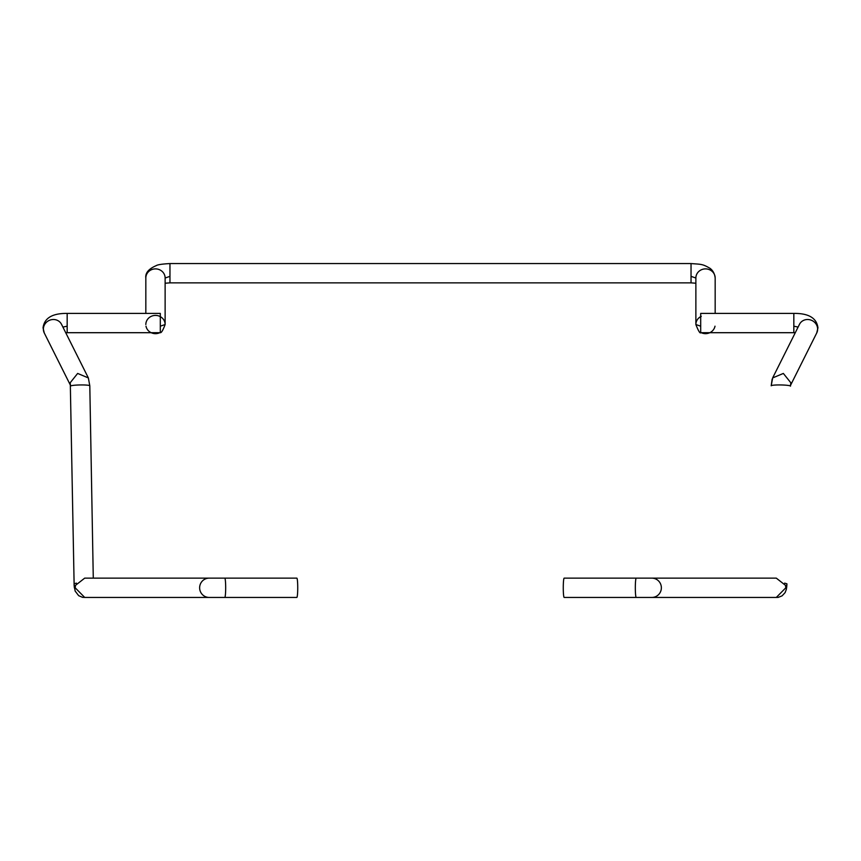 <?xml version="1.0" encoding="UTF-8"?>
<svg xmlns="http://www.w3.org/2000/svg" width="861" height="861" viewBox="0 0 861 861"><rect width="100%" height="100%" fill="white"/><g stroke="black" fill="none" stroke-linecap="round" stroke-linejoin="round"><path stroke-width="1.29" d="M776.31 597.437L785.813 587.794L785.501 585.351L776.299 578.14L651.852 578.14A9.654 9.514 90 0 1 661.366 587.794A9.654 9.514 90 0 1 651.852 597.437L776.31 597.437M636.225 578.14L564.181 578.14A9.654 0.904 90 0 0 563.266 587.794A9.654 0.904 90 0 0 564.181 597.437L636.225 597.437A9.654 0.904 -90 0 1 635.321 587.794A9.654 0.904 -90 0 1 636.225 578.14L651.852 578.14M784.629 583.123L786.922 583.812C786.75 588.171 786.384 589.494 785.813 587.794M790.807 382.747L790.495 386.137A9.654 1.012 -179 0 0 780.852 384.953A9.654 1.012 -179 0 0 771.198 385.793L772.651 377.925L783.349 373.437L790.807 382.747L790.581 384.684M795.263 332.733L793.831 332.701L793.831 313.404L700.693 313.404L700.693 332.701L701.263 332.723M695.871 283.226L691.039 282.86L691.039 263.563C701.284 264.381 702.404 263.843 710.121 268.395C713.037 270.645 714.716 273.852 715.168 278.017A9.654 9.127 180 0 0 705.514 268.89A9.654 9.127 180 0 0 695.871 278.017L695.871 324.532A9.654 9.127 0 0 1 701.263 316.342L700.693 316.956M715.007 326.19A9.654 9.127 0 0 1 700.693 332.432L700.897 332.572C700.197 333.939 698.519 331.259 695.871 324.532L700.693 326.19M715.168 278.017L715.168 313.404M145.832 324.532A9.654 9.127 0 0 1 159.737 316.342A9.654 9.127 0 0 1 165.129 324.532L165.129 278.017A9.654 9.127 180 0 0 155.486 268.89A9.654 9.127 180 0 0 145.832 278.017C145.165 273.023 148.641 268.88 156.261 265.608C157.66 264.671 162.223 263.993 169.961 263.563L169.961 282.86L691.039 282.86M159.748 332.723A9.654 9.127 0 0 1 145.993 326.19M145.832 313.404L145.832 278.017M160.307 326.19L160.307 313.404L67.169 313.404L67.169 332.701L160.307 332.701L160.307 326.19L165.129 324.532C162.847 330.613 161.168 333.293 160.103 332.572L160.307 332.464M70.419 384.684L70.193 382.747L77.651 373.437L88.349 377.925L89.802 385.793A9.654 1.012 179 0 0 80.138 384.953A9.654 1.012 179 0 0 70.505 386.137L70.193 382.747M75.187 587.794L84.69 597.437L209.148 597.437A9.654 9.514 -90 0 1 199.634 587.794A9.654 9.514 -90 0 1 209.148 578.14L84.69 578.14L75.499 585.351L75.187 587.794C74.616 589.494 74.25 588.171 74.078 583.812L76.371 583.123M224.775 597.437L296.819 597.437A9.654 0.904 -90 0 0 297.734 587.794A9.654 0.904 -90 0 0 296.819 578.14L224.775 578.14A9.654 0.904 90 0 1 225.679 587.794A9.654 0.904 90 0 1 224.775 597.437L209.148 597.437M790.549 385.287L816.734 332.959A9.654 9.008 -153.4 0 0 817.627 329.15A9.654 9.008 -153.4 0 0 810.169 319.84A9.654 9.008 -153.4 0 0 799.482 324.317A9.654 9.008 -153.4 0 0 799.471 324.328L772.651 377.914M793.831 313.404C808.673 313.253 816.723 318.075 817.95 327.858L817.627 329.15M793.831 326.19L798.093 327.083M691.039 276.349L695.871 278.017M165.129 278.017L169.961 276.349M88.349 377.914L61.529 324.328A9.654 9.008 153.4 0 0 61.518 324.317A9.654 9.008 153.4 0 0 50.831 319.84A9.654 9.008 153.4 0 0 43.373 329.15L43.05 327.858C44.277 318.075 52.327 313.253 67.169 313.404M62.907 327.083L67.169 326.19M43.373 329.15A9.654 9.008 153.4 0 0 44.266 332.959L43.05 327.858M651.852 597.437L636.225 597.437M786.922 583.812L786.373 589.301L785.103 592.626L782.089 595.844L778.204 597.394L775.234 597.437M772.145 379.174L771.198 385.793M790.689 384.189L790.495 386.137M817.95 327.858L816.734 332.959M793.831 332.701L700.693 332.701M691.039 263.563L169.961 263.563M165.129 283.226L169.961 282.86M160.307 316.956L159.737 316.342M160.307 332.701L159.737 332.723M65.737 332.733L67.169 332.701M44.266 332.959L70.451 385.287M85.766 597.437L82.516 597.34L78.663 595.672L75.155 591.077L74.143 585.469L70.311 384.189M89.802 385.793L93.279 578.14M224.775 578.14L209.148 578.14"/></g></svg>
